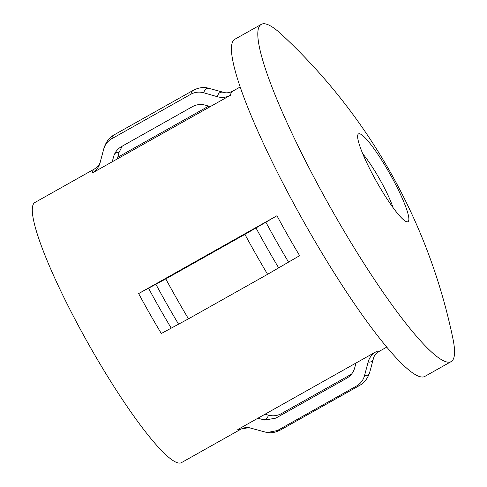 <?xml version="1.0" encoding="UTF-8"?>
<svg xmlns="http://www.w3.org/2000/svg" width="487" height="487" viewBox="0 0 487 487"><rect width="100%" height="100%" fill="white"/><g stroke="black" fill="none" stroke-linecap="round" stroke-linejoin="round"><path stroke-width="0.73" d="M358.371 133.992A50.38 7.707 -119.4 0 1 389.308 172.842A50.38 7.707 -119.4 0 1 408.124 221.573A50.38 7.707 -119.4 0 1 406.371 221.664A50.38 7.707 -119.4 0 1 377.188 182.722A50.38 7.707 -119.4 0 1 357.738 135.24A50.38 7.707 -119.4 0 1 358.371 133.992M393.027 207.596A39.045 5.972 60.6 0 0 362.839 153.947M332.962 211.961A193.503 29.591 -119.4 0 1 261.33 24.35A193.503 29.591 -119.4 0 1 281.809 34.65A574.191 574.191 0 0 1 452.947 338.769A193.503 29.591 -119.4 0 1 451.126 361.622A193.503 29.591 -119.4 0 1 332.962 211.961M451.126 361.622L424.774 376.451A193.503 29.591 -119.4 0 1 306.609 226.79A193.503 29.591 -119.4 0 1 234.977 39.179L261.33 24.35M208.661 106.123L117.769 157.271L119.059 152.407L122.182 146.191M92.116 173.104C96.164 170.73 98.824 167.278 100.085 162.761L103.707 149.125C104.991 144.584 107.651 141.139 111.681 138.795L190.807 94.271C194.928 92.037 199.262 91.55 203.81 92.792L217.421 96.736C221.975 97.984 226.315 97.497 230.43 95.269L92.116 173.104A149.29 22.834 -119.4 0 1 94.496 168.965L35.009 202.44A149.29 22.834 -119.4 0 0 90.272 347.182A149.29 22.834 -119.4 0 0 181.438 462.65L240.925 429.175A149.29 22.834 -119.4 0 1 237.79 429.54L248.942 427.641L267.089 432.559L277.413 430.538L356.539 386.014C360.593 383.64 363.253 380.195 364.513 375.684L368.135 362.042C369.408 357.513 372.062 354.067 376.11 351.705L355.979 363.034L354.688 367.898C353.428 372.409 350.768 375.854 346.714 378.235L275.788 418.15L264.703 420.062L257.921 418.211L237.79 429.54M158.768 282.241L138.637 293.57L165.793 278.905L244.912 234.381L276.957 215.735L158.768 282.241L256.819 227.064M276.957 215.735A149.29 22.834 -119.4 0 0 288.079 235.872A149.29 22.834 -119.4 0 0 299.633 255.663L267.594 274.309L188.475 318.833L161.319 333.498A149.29 22.834 -119.4 0 1 149.765 313.707A149.29 22.834 -119.4 0 1 138.637 293.57M112.247 161.775L113.538 156.905C114.804 152.382 117.464 148.937 121.507 146.569L192.438 106.659C196.553 104.425 200.894 103.938 205.447 105.186L210.299 106.598M117.337 158.914L117.769 157.271M351.565 374.113L281.309 413.646C277.194 415.874 272.854 416.367 268.3 415.113L265.08 414.181M230.43 95.269A149.29 22.834 -119.4 0 1 232.816 91.13C229.748 92.627 227.076 93.133 224.799 92.658L206.658 87.739C202.275 87.106 197.844 87.946 193.363 90.272L114.244 134.796C109.198 137.608 105.722 142.253 103.804 148.73A164.344 25.135 -119.4 0 0 103.707 149.125M355.979 363.034L257.921 418.211M171.193 328.098A154.336 23.601 -119.4 0 1 159.645 308.301A154.336 23.601 -119.4 0 1 148.511 288.17M188.475 318.833A169.385 25.902 -119.4 0 1 176.945 299.024A169.385 25.902 -119.4 0 1 165.793 278.905M178.595 324.239A164.344 25.135 -119.4 0 1 167.059 304.43A164.344 25.135 -119.4 0 1 155.913 284.311M267.594 274.309A169.385 25.902 -119.4 0 1 256.065 254.5A169.385 25.902 -119.4 0 1 244.912 234.381M278.698 267.905A164.344 25.135 -119.4 0 1 267.162 248.102A164.344 25.135 -119.4 0 1 256.016 227.977M288.529 262.067A154.336 23.601 -119.4 0 1 276.981 242.27A154.336 23.601 -119.4 0 1 265.847 222.139M114.439 154.342A152.857 23.376 -119.4 0 1 119.059 152.407M268.3 415.113A152.857 23.376 -119.4 0 1 262.773 419.617M217.421 96.736A154.336 23.601 -119.4 0 1 222.943 92.232M203.81 92.792A164.344 25.135 -119.4 0 1 209.337 88.287M190.807 94.271A169.385 25.902 -119.4 0 1 193.363 90.272M111.681 138.795A169.385 25.902 -119.4 0 1 114.244 134.796M100.085 162.761A154.336 23.601 -119.4 0 1 100.243 162.074L103.804 148.73M386.684 347.152L379.245 351.34A149.29 22.834 -119.4 0 1 376.11 351.705M379.245 351.34C373.018 355.772 373.675 358.505 373.505 358.225A154.336 23.601 -119.4 0 1 368.135 362.042M373.505 358.225L369.937 371.575A164.344 25.135 -119.4 0 1 364.513 375.684M369.937 371.575C368.026 378.046 364.544 382.691 359.503 385.509A169.385 25.902 -119.4 0 1 356.539 386.014M359.503 385.509L280.378 430.033A169.385 25.902 -119.4 0 1 277.413 430.538M281.309 413.646A157.904 24.149 -119.4 0 1 280.804 415.326M240.255 86.942L232.816 91.13M94.496 168.965C100.73 164.533 100.066 161.794 100.243 162.074M280.378 430.033C275.904 432.353 271.472 433.199 267.089 432.559M248.942 427.647C246.672 427.166 243.999 427.677 240.925 429.175"/></g></svg>
